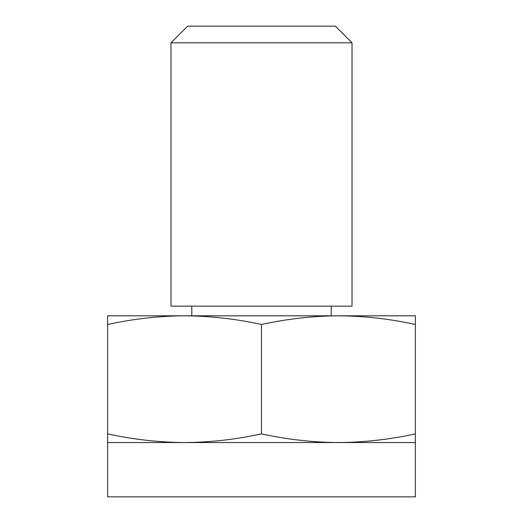 <?xml version="1.0" encoding="UTF-8"?>
<svg xmlns="http://www.w3.org/2000/svg" width="523" height="523" viewBox="0 0 523 523"><rect width="100%" height="100%" fill="white"/><g stroke="black" fill="none" stroke-linecap="round" stroke-linejoin="round"><path stroke-width="0.39" stroke-dasharray="2.62 1.96" d="M107.62 433.874L107.62 442.536L184.56 442.536C210.207 442.373 235.853 439.483 261.5 433.874C287.147 439.483 312.793 442.373 338.44 442.536L184.56 442.536C158.907 442.373 133.26 439.483 107.62 433.874L107.62 315.814L184.56 315.814C158.914 315.977 133.267 318.867 107.62 324.476M261.5 324.476C235.853 318.867 210.207 315.977 184.56 315.814L338.44 315.814C312.793 315.977 287.147 318.867 261.5 324.476L261.5 433.874M415.38 315.814L338.44 315.814C364.093 315.977 389.74 318.867 415.38 324.476L415.38 315.814M415.38 433.874L415.38 442.536L338.44 442.536C364.086 442.373 389.733 439.483 415.38 433.874L415.38 324.476M335.361 26.15L187.639 26.15M352.018 42.808L170.982 42.808M352.018 306.158L170.982 306.158M415.38 496.85L107.62 496.85M191.797 315.814L331.203 315.814L191.797 315.814M191.797 306.158L331.203 306.158L191.797 306.158"/><path stroke-width="0.78" d="M261.5 433.874C235.853 439.483 210.207 442.373 184.56 442.536L107.62 442.536L107.62 324.476C133.26 318.867 158.907 315.977 184.56 315.814C210.207 315.977 235.853 318.867 261.5 324.476C287.147 318.867 312.793 315.977 338.44 315.814C364.086 315.977 389.733 318.867 415.38 324.476L415.38 433.874C389.74 439.483 364.093 442.373 338.44 442.536C312.793 442.373 287.147 439.483 261.5 433.874L261.5 324.476M415.38 324.476L415.38 315.814L107.62 315.814L107.62 324.476M107.62 433.874C133.267 439.483 158.914 442.373 184.56 442.536L415.38 442.536L415.38 433.874M170.982 42.808L187.639 26.15L335.361 26.15L352.018 42.808L352.018 306.158L170.982 306.158L170.982 42.808L352.018 42.808M107.62 442.536L107.62 496.85L415.38 496.85L415.38 442.536M191.797 306.158L191.797 315.814M331.203 306.158L331.203 315.814"/></g></svg>
